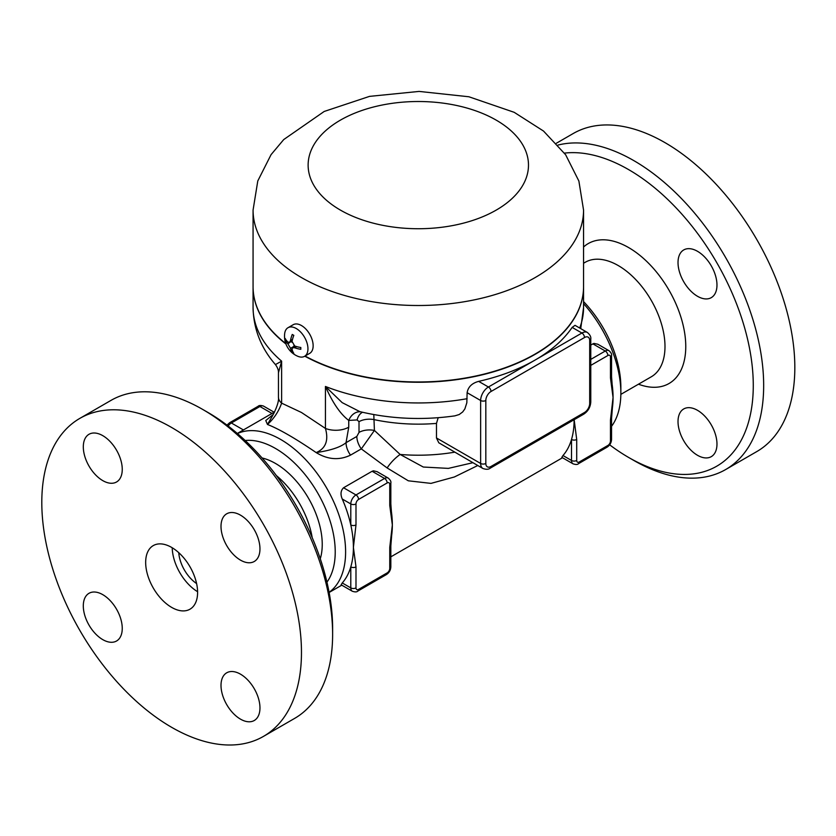 <?xml version="1.0" encoding="UTF-8"?>
<svg xmlns="http://www.w3.org/2000/svg" width="836" height="836" viewBox="0 0 836 836"><rect width="100%" height="100%" fill="white"/><g stroke="black" fill="none" stroke-linecap="round" stroke-linejoin="round"><path stroke-width="1.25" d="M564.467 153.113A176.271 101.773 60 0 1 628.641 169.624A176.271 101.773 60 0 1 753.278 385.5A176.271 101.773 60 0 1 628.641 457.459A176.271 101.773 60 0 1 609.663 444.825M628.641 457.459L633.834 460.458A183.606 106.005 -120 0 0 725.648 469.55A183.606 106.005 -120 0 0 753.779 322.424A183.606 106.005 -120 0 0 633.834 160.627A183.606 106.005 -120 0 0 558.03 145.067M716.974 444.041A27.546 15.905 60 0 1 711.269 456.655A27.546 15.905 60 0 1 690.045 449.277A27.546 15.905 60 0 1 678.017 421.563A27.546 15.905 60 0 1 683.723 408.95A27.546 15.905 60 0 1 704.947 416.328A27.546 15.905 60 0 1 716.974 444.041M697.496 251.302A27.546 15.905 60 0 1 715.491 275.577A27.546 15.905 60 0 1 711.269 297.647A27.546 15.905 60 0 1 697.496 296.278A27.546 15.905 60 0 1 679.501 272.003A27.546 15.905 60 0 1 683.723 249.943A27.546 15.905 60 0 1 697.496 251.302M556.389 143.238L573.193 133.541A183.606 106.005 60 0 1 664.996 142.642A183.606 106.005 60 0 1 784.941 304.429A183.606 106.005 60 0 1 756.81 451.565L725.638 469.56M583.559 303.635A91.803 53.002 60 0 1 620.855 393.004L620.855 387.005A84.457 48.76 -120 0 0 583.559 301.566M620.855 393.004A91.803 53.002 60 0 1 611.544 426.308M329.091 592.327A91.803 53.002 -120 0 0 345.602 551.906A91.803 53.002 -120 0 0 307.209 461.315A91.803 53.002 -120 0 0 237.434 433.56M341.13 584.792L342.258 582.964A91.803 53.002 -120 0 0 350.796 566.902A91.803 53.002 -120 0 0 353.398 547.413A91.803 53.002 -120 0 0 350.796 524.924A91.803 53.002 -120 0 0 342.258 499.008C340.262 494.327 340.691 490.575 343.554 487.764L372.114 471.264L373.431 470.804L377.14 471.682M387.152 482.947A3.668 2.121 -120 0 0 384.56 478.453L355.99 494.943A7.346 4.243 120 0 0 350.796 503.941L350.796 524.924A3.668 2.121 0 0 0 355.99 524.924L355.99 503.941A3.668 2.121 -60 0 1 358.592 499.437L387.152 482.947A3.668 2.121 -60 0 1 389.754 484.452L389.754 505.435A3.668 2.121 0 0 0 390.83 503.941L391.426 511.81A91.803 53.002 60 0 1 392.345 524.924A91.803 53.002 60 0 1 391.708 535.04L390.83 545.918A3.668 2.121 180 0 1 390.83 545.918A3.668 2.121 180 0 1 389.754 547.413L389.754 568.396A3.668 2.121 0 0 0 390.83 566.902C390.631 570.204 389.148 572.764 386.389 574.583A3.668 2.121 60 0 0 387.152 572.9L358.592 589.39A3.668 2.121 -60 0 1 355.99 587.886L355.99 566.902A3.668 2.121 180 0 1 350.796 566.902L350.796 587.886A3.668 2.121 0 0 0 355.99 587.886M590.77 365.395L607.866 355.519A3.668 2.121 -60 0 1 610.468 357.014L610.468 378.008A3.668 2.121 0 0 0 611.544 376.513L612.14 384.382A91.803 53.002 60 0 1 613.06 397.497A91.803 53.002 60 0 1 612.422 407.623L611.544 418.481A3.668 2.121 180 0 1 611.544 418.481A3.668 2.121 180 0 1 610.468 419.985L610.468 440.969A3.668 2.121 -60 0 1 607.866 445.473A3.668 2.121 60 0 1 607.103 447.155L578.543 463.646A3.668 2.121 -120 0 0 579.306 461.963A3.668 2.121 -60 0 1 576.704 460.458L576.704 439.475A3.668 2.121 180 0 1 571.51 439.475L571.51 460.458A7.346 4.243 120 0 0 573.036 463.823L561.823 457.355L562.973 455.536A91.803 53.002 -120 0 0 571.51 439.475A91.803 53.002 -120 0 0 574.113 419.985A91.803 53.002 -120 0 0 574.113 419.724M590.77 345.028L593.947 343.418L597.845 344.254M273.153 414.562L265.764 420.529L267.468 424.469C279.276 429.108 295.505 438.482 316.154 452.579C327.806 459.685 339.259 460.531 350.514 455.129L361.309 448.89L387.152 467.961L408.313 480.805L430.979 483.386L454.366 476.98L477.764 465.527M611.544 376.513L611.544 355.519C611.962 354.203 611.095 352.573 608.942 350.66A7.346 4.243 120 0 0 605.274 351.026L590.77 359.396M576.704 439.475L574.154 419.703M355.99 566.902L353.398 547.413L355.99 524.924M390.83 503.941L390.83 482.947C391.248 481.63 390.381 480.01 388.228 478.087A7.346 4.243 120 0 0 384.56 478.453L372.114 471.264M478.662 381.373A165.246 95.408 0 0 0 535.165 360.013L488.423 387.005L478.662 381.373C471.964 383.17 468.118 386.943 467.125 392.69L466.833 402.764L464.858 408.929L462.684 411.949L459.215 414.52L454.888 415.858C422.567 420.414 390.882 419.003 359.846 411.636L342.154 402.618L325.444 386.462C332.686 402.858 340.451 414.175 348.748 420.414L357.108 419.944L359.01 421.668L359.01 432.421L356.836 436.444A14.693 8.485 -120 0 0 361.309 448.89L374.413 430.446L373.796 414.572M448.347 468.39L423.298 467.031L400.141 454.46A18.361 6.28 -46.1 0 0 387.152 467.961M454.648 452.182A128.525 74.205 180 0 1 400.141 454.46L374.413 430.446A14.693 8.485 180 0 0 359.01 432.421M589.693 400.496L589.693 340.524A3.668 2.121 0 0 0 590.77 339.029L590.77 401.991A3.668 2.121 180 0 1 589.693 403.495A7.346 4.243 -60 0 1 584.5 412.482A3.668 2.121 60 0 1 583.737 414.165L490.262 468.139A3.668 2.121 -120 0 0 491.014 466.457A7.346 4.243 -60 0 1 485.82 463.457A3.668 2.121 180 0 1 480.637 463.457A11.014 6.364 120 0 0 482.915 468.505L438.795 442.787L436.486 438.043L436.486 423.403L438.179 417.707M356.836 436.444L346.041 442.672C340.649 447.155 330.68 450.458 316.154 452.579C325.695 448.577 328.799 440.541 325.444 428.44L301.462 412.482L281.627 403.151L281.627 361.162L275.431 364.58C260.978 347.985 253.517 328.976 253.068 307.543L253.068 286.852A165.246 95.408 180 0 1 253.068 286.706M285.933 343.962A165.246 95.408 180 0 1 253.068 286.852M583.559 286.706A165.246 95.408 180 0 1 583.559 286.852A165.246 95.408 180 0 1 483.689 374.476A165.246 95.408 180 0 1 304.795 356.188M572.148 327.399L581.898 333.031L535.165 360.013A165.246 95.408 0 0 0 572.148 327.399L575.032 325.34L587.405 332.488A11.014 6.364 120 0 0 581.898 333.031A3.668 2.121 60 0 1 584.5 337.525A7.346 4.243 -60 0 1 589.693 340.524L589.693 403.495M448.315 468.4L472.862 462.705M272.839 415.252L267.468 424.469C273.905 418.679 278.628 411.573 281.627 403.151A18.361 10.596 0 0 1 278.451 397.194L278.451 372.783L281.627 361.162A165.246 95.408 180 0 1 253.068 307.543M467.125 398.688A165.246 95.408 180 0 1 325.444 386.462L325.444 428.44A18.361 10.596 0 0 0 348.748 427.175L348.748 420.414A14.693 11.631 96.4 0 1 360.441 411.782M348.748 427.175L346.041 442.672A14.693 8.485 -120 0 0 350.514 455.129M357.108 419.944A14.693 10.669 78.4 0 1 362.5 412.263M245.167 440.509A84.457 48.76 60 0 1 305.13 474.66A84.457 48.76 60 0 1 335.226 551.906A84.457 48.76 60 0 1 326.949 582.149M262.086 457.982A66.096 38.163 60 0 1 275.493 463.457A66.096 38.163 60 0 1 320.272 558.772M276.371 475.569A66.096 38.163 60 0 1 312.194 537.6M332.623 634.367L332.623 628.369A176.271 101.773 -120 0 0 207.986 412.482L202.793 409.483A183.606 106.005 60 0 1 202.793 409.494A183.606 106.005 60 0 1 332.623 634.367A183.606 106.005 60 0 1 294.596 718.417L263.434 736.412A183.606 106.005 60 0 1 79.828 630.396A183.606 106.005 60 0 1 79.828 418.387A183.606 106.005 60 0 1 171.631 427.478A183.606 106.005 60 0 1 291.586 589.275A183.606 106.005 60 0 1 263.434 736.412M79.828 418.387L110.989 400.392A183.606 106.005 60 0 1 202.793 409.483L207.986 412.482M83.307 446.894A27.546 15.905 60 0 1 89.013 434.281A27.546 15.905 60 0 1 110.227 441.669A27.546 15.905 60 0 1 122.255 469.383A27.546 15.905 60 0 1 116.549 481.985A27.546 15.905 60 0 1 95.325 474.608A27.546 15.905 60 0 1 83.307 446.894M102.776 639.634A27.546 15.905 60 0 1 84.781 615.369A27.546 15.905 60 0 1 89.003 593.299A27.546 15.905 60 0 1 102.776 594.657A27.546 15.905 60 0 1 120.771 618.933A27.546 15.905 60 0 1 116.549 641.003A27.546 15.905 60 0 1 102.776 639.634M259.965 707.893A27.546 15.905 60 0 1 254.259 720.507A27.546 15.905 60 0 1 233.035 713.129A27.546 15.905 60 0 1 221.007 685.415A27.546 15.905 60 0 1 226.713 672.802A27.546 15.905 60 0 1 247.937 680.18A27.546 15.905 60 0 1 259.965 707.893M240.486 515.154A27.546 15.905 60 0 1 258.481 539.429A27.546 15.905 60 0 1 254.259 561.489A27.546 15.905 60 0 1 240.486 560.13A27.546 15.905 60 0 1 222.491 535.866A27.546 15.905 60 0 1 226.713 513.795A27.546 15.905 60 0 1 240.486 515.154M171.631 547.413A36.721 21.203 60 0 1 195.624 579.776A36.721 21.203 60 0 1 189.991 609.193A36.721 21.203 60 0 1 153.27 588.001A36.721 21.203 60 0 1 153.27 545.595A36.721 21.203 60 0 1 171.631 547.413M197.589 591.7A36.721 21.203 60 0 1 172.226 547.758M196.596 583.559A27.546 15.905 60 0 1 178.768 552.69M305.056 356.031A165.246 95.408 0 0 0 483.856 374.141A165.246 95.408 0 0 0 583.559 286.56L583.559 210.097L578.878 181.036L565.648 154.775L543.536 131.064L514.192 112.317L468.891 96.767L419.108 91.417L369.512 96.38L324.201 111.46L283.738 139.56L271.073 154.639L257.781 180.963L253.068 210.097A165.246 95.408 0 0 0 301.462 277.562A165.246 95.408 0 0 0 481.546 298.243A165.246 95.408 0 0 0 583.559 210.097M253.068 210.097L253.068 286.56A165.246 95.408 0 0 0 285.776 343.544M292.506 339.406L290.51 340.555L289.528 342.363L287.908 342.06A21.715 12.54 0 0 1 285.243 338.496A18.747 10.826 -60 0 0 285.243 340.294L285.996 339.865M297.846 356.303A21.746 21.746 0 0 1 284.689 333.512A16.521 9.541 60 0 1 288.012 327.712A16.521 9.541 60 0 1 296.268 328.538A16.521 9.541 60 0 1 307.063 343.094A16.521 9.541 60 0 1 304.534 356.335A16.521 9.541 60 0 1 297.856 356.303M290.51 340.555A21.715 12.54 -60 0 1 292.255 334.452A18.747 10.826 0 0 0 293.812 335.351A21.715 12.54 120 0 0 292.067 341.454L294.659 345.958A21.715 12.54 0 0 0 300.824 347.494A18.747 10.826 120 0 0 300.824 349.291A21.715 12.54 180 0 1 294.659 347.755L296.655 346.595M290.928 341.558L287.908 343.857L290.51 348.351A21.715 12.54 -60 0 0 292.255 352.437A18.747 10.826 180 0 0 293.812 353.335A21.715 12.54 120 0 1 292.067 349.249L292.579 347.713L294.659 347.755M287.908 343.857A21.715 12.54 180 0 1 285.243 340.294M291.409 341.83A3.668 2.121 60 0 1 292.015 342.269M293.938 345.592A3.668 2.121 60 0 1 294 346.334L294 346.888M292.255 352.437L293.008 352.008M288.012 327.712L293.206 324.713A16.521 9.541 60 0 1 301.462 325.538A16.521 9.541 60 0 1 312.256 340.095A16.521 9.541 60 0 1 309.728 353.335L304.534 356.335M638.464 384.194A80.789 46.638 -120 0 0 685.551 340.712A80.789 46.638 -120 0 0 628.641 247.581A80.789 46.638 -120 0 0 583.559 246.996M583.559 263.246L585.2 262.295A66.096 38.163 60 0 1 618.253 265.566A66.096 38.163 60 0 1 661.433 323.814A66.096 38.163 60 0 1 651.307 376.785L620.845 394.373M610.468 378.008L613.06 397.497L610.468 419.985M610.468 357.014A3.668 2.121 0 0 0 611.544 355.519M607.866 355.519A3.668 2.121 -120 0 0 605.274 351.026L592.828 343.836M610.468 440.969A3.668 2.121 0 0 0 611.544 439.475L611.544 418.481M607.866 445.473L579.306 461.963M562.973 455.536L571.51 460.458A3.668 2.121 0 0 0 576.704 460.458M342.258 499.008L350.796 503.941A3.668 2.121 0 0 0 355.99 503.941M343.554 487.764L355.99 494.943A3.668 2.121 60 0 1 358.592 499.437M389.754 484.452A3.668 2.121 0 0 0 390.83 482.947M389.754 505.435L392.345 524.924L389.754 547.413M342.258 582.964L350.796 587.886A7.346 4.243 120 0 0 352.322 591.251C355.06 592.16 356.899 592.097 357.829 591.073A3.668 2.121 -120 0 0 358.592 589.39M389.754 568.396A3.668 2.121 -60 0 1 387.152 572.9M228.186 426.057A7.346 4.243 -60 0 1 231.353 422.985L259.923 406.495A3.668 2.121 -120 0 0 258.084 406.306C259.014 405.282 260.853 405.22 263.591 406.129A7.346 4.243 -60 0 0 259.923 406.495L271.982 413.454M226.964 425.127L229.524 422.797A3.668 2.121 60 0 1 231.353 422.985L243.412 429.944M359.01 421.668A14.693 8.485 180 0 1 374.413 419.693A128.525 74.205 0 0 0 436.486 423.403M580.738 328.632L583.559 307.543A165.246 95.408 180 0 1 579.703 328.036M467.125 392.701L480.637 400.496A3.668 2.121 0 0 0 485.82 400.496A7.346 4.243 -60 0 1 491.014 391.499A3.668 2.121 -120 0 0 488.423 387.005A11.014 6.364 120 0 0 480.637 400.496L480.637 463.457L436.486 437.97M491.014 391.499L584.5 337.525M584.5 412.482L491.014 466.457M485.82 463.457L485.82 400.496M340.409 210.097A110.164 63.599 0 0 0 524.726 181.59A110.164 63.599 0 0 0 389.795 103.685A110.164 63.599 0 0 0 340.409 210.097M290.51 348.351L294 346.334M274.595 411.949L237.319 433.466M562.492 457.741L390.83 556.849M341.778 585.169L329.123 592.473M607.103 447.155C609.862 445.327 611.346 442.777 611.544 439.475M578.543 463.646C577.613 464.67 575.774 464.732 573.036 463.823M597.73 344.181L608.942 350.66M357.829 591.073L386.389 574.583M390.83 545.918L390.83 566.902M377.015 471.619L388.228 478.087M352.322 591.251L341.109 584.782M229.524 422.797L258.084 406.306M274.124 412.211L263.591 406.129M583.559 307.543L583.559 286.852M590.77 339.029C591.136 336.939 590.017 334.755 587.405 332.488M590.77 401.991C590.425 407.205 588.074 411.26 583.737 414.165M490.262 468.139C488.632 469.508 486.186 469.623 482.915 468.505M273.497 413.998C277.312 406.254 278.963 400.653 278.451 397.194M278.451 372.783C278.618 370.275 277.604 367.537 275.431 364.58M289.507 342.373L292.182 340.827M292.579 347.713L295.265 346.167"/></g></svg>
